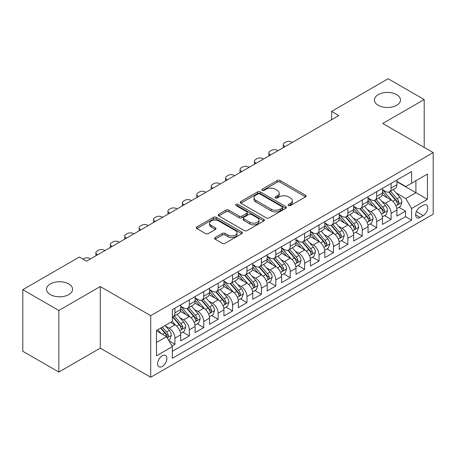 <?xml version="1.0" encoding="UTF-8"?>
<svg xmlns="http://www.w3.org/2000/svg" width="456" height="456" viewBox="0 0 456 456"><rect width="100%" height="100%" fill="white"/><g stroke="black" fill="none" stroke-linecap="round" stroke-linejoin="round"><path stroke-width="0.68" d="M288.54 205.536A1.402 0.809 0 0 0 290.518 205.536L305.548 196.855A2.001 1.157 0 0 0 306.136 196.04A2.001 1.157 0 0 0 305.548 195.225L280.087 180.525A2.001 1.157 0 0 0 277.254 180.525L262.223 189.2A1.402 0.809 0 0 0 261.812 189.77A1.402 0.809 0 0 0 262.223 190.346A1.402 0.809 0 0 0 264.206 190.346L266.15 189.223A6.401 3.694 0 0 1 275.202 189.223L277.328 190.448A6.401 3.694 0 0 1 279.203 193.059A6.401 3.694 0 0 1 277.328 195.675L275.378 196.798A1.402 0.809 0 0 0 274.968 197.368A1.402 0.809 0 0 0 275.378 197.938A1.402 0.809 0 0 0 277.362 197.938L279.306 196.815A6.401 3.694 0 0 1 288.363 196.815L290.483 198.041A6.401 3.694 0 0 1 292.359 200.657A6.401 3.694 0 0 1 290.483 203.268L288.54 204.391A1.402 0.809 0 0 0 288.129 204.966A1.402 0.809 0 0 0 288.54 205.536L288.54 204.391M68.776 283.94A13.047 7.53 0 0 0 54.56 282.304A13.047 7.53 0 0 0 46.506 289.264A13.047 7.53 0 0 0 50.325 294.587A13.047 7.53 0 0 0 64.547 296.223A13.047 7.53 0 0 0 72.595 289.264A13.047 7.53 0 0 0 68.776 283.94M396.663 94.631A13.047 7.53 0 0 0 382.447 93.001A13.047 7.53 0 0 0 374.393 99.961A13.047 7.53 0 0 0 378.218 105.285A13.047 7.53 0 0 0 392.434 106.915A13.047 7.53 0 0 0 400.482 99.961A13.047 7.53 0 0 0 396.663 94.631M162.245 366.442A6.521 3.768 120 0 0 166.503 360.696A6.521 3.768 120 0 0 165.505 355.469A6.521 3.768 120 0 0 162.245 355.788A6.521 3.768 120 0 0 157.981 361.54A6.521 3.768 120 0 0 158.979 366.767A6.521 3.768 120 0 0 162.245 366.442M215.152 237.53A2.001 1.157 0 0 0 214.565 238.351A2.001 1.157 0 0 0 215.152 239.166L222.294 243.293A2.001 1.157 0 0 0 225.121 243.293L241.817 233.654A2.001 1.157 0 0 0 242.404 232.839A2.001 1.157 0 0 0 241.817 232.018L216.355 217.318A2.001 1.157 0 0 0 213.522 217.318L196.832 226.957A2.001 1.157 0 0 0 196.245 227.772A2.001 1.157 0 0 0 196.832 228.587L205.462 233.569A2.001 1.157 0 0 0 208.289 233.569L215.431 229.448A2.001 1.157 0 0 0 216.019 228.633A2.001 1.157 0 0 0 215.431 227.812L211.151 225.344A5.352 3.089 0 0 1 209.583 223.155A5.352 3.089 0 0 1 212.889 220.305A5.352 3.089 0 0 1 218.72 220.972L235.484 230.65A5.352 3.089 0 0 1 237.052 232.839A5.352 3.089 0 0 1 233.751 235.689A5.352 3.089 0 0 1 227.92 235.022L225.121 233.409A2.001 1.157 0 0 0 222.294 233.409L215.152 237.53L215.152 239.166M100.269 286.562L58.83 310.485L22.8 289.68L22.8 351.257L58.83 372.056L100.269 348.133L150.714 377.26L150.714 315.683L100.269 286.562L100.269 348.133M424.194 147.391L424.194 99.545L382.755 123.468L433.2 152.589L150.714 315.683M424.194 99.545L388.159 78.74L331.592 111.401L331.592 119.723M22.8 289.68L79.367 257.019L86.577 261.18L338.797 115.562L331.592 111.401M266.293 217.888A2.001 1.157 0 0 0 269.12 217.888L285.815 208.249A2.001 1.157 0 0 0 286.402 207.434A2.001 1.157 0 0 0 285.815 206.619L260.347 191.919A2.001 1.157 0 0 0 257.52 191.919L240.825 201.552A2.001 1.157 0 0 0 240.244 202.373A2.001 1.157 0 0 0 240.825 203.188L266.293 217.888M236.504 205.838A1.402 0.809 0 0 1 237.929 206.038L237.929 204.373L263.813 219.319A2.001 1.157 0 0 1 264.4 220.134A2.001 1.157 0 0 1 263.813 220.955L247.123 230.588A2.001 1.157 0 0 1 244.291 230.588L218.829 215.887L218.829 214.257A2.001 1.157 0 0 0 218.242 215.072A2.001 1.157 0 0 0 218.829 215.887M218.829 214.257L225.971 210.13A2.001 1.157 0 0 1 228.804 210.13L239.132 216.093A2.001 1.157 0 0 0 241.959 216.093L246.696 213.357A2.001 1.157 0 0 0 247.283 212.542A2.001 1.157 0 0 0 246.696 211.721L235.946 205.513A1.402 0.809 0 0 1 235.535 204.944A1.402 0.809 0 0 1 236.402 204.197A1.402 0.809 0 0 1 237.929 204.373M171.935 345.95L174.927 344.223L168.942 340.769M165.539 326.074L169.159 328.166A8.151 4.708 60 0 1 174.927 338.152L180.69 334.824L180.69 340.894L189.337 335.901L182.782 332.116M179.955 317.752L183.574 319.844A8.151 4.708 60 0 1 189.337 329.83L195.105 326.502L195.105 332.578L203.752 327.585L197.191 323.794M194.364 309.436L197.984 311.522A8.151 4.708 60 0 1 203.752 321.508L209.515 318.18L209.515 324.256L218.162 319.263L211.607 315.478M208.78 301.114L212.399 303.2A8.151 4.708 60 0 1 218.162 313.187L223.93 309.858L223.93 315.934L232.577 310.941L226.016 307.156M223.195 292.792L226.809 294.878A8.151 4.708 60 0 1 232.577 304.864L238.34 301.536L238.34 307.612L246.987 302.619L240.432 298.834M237.605 284.47L241.224 286.562A8.151 4.708 60 0 1 246.987 296.542L252.755 293.214L252.755 299.29L261.402 294.297L254.841 290.512M252.02 276.148L255.634 278.24A8.151 4.708 60 0 1 261.402 288.226L267.165 284.897L267.165 290.968L275.812 285.975L269.257 282.19M266.429 267.826L270.049 269.918A8.151 4.708 60 0 1 275.812 279.904L281.58 276.575L281.58 282.652L290.227 277.658L283.666 273.868M280.845 259.51L284.464 261.596A8.151 4.708 60 0 1 290.227 271.582L295.99 268.253L295.99 274.33L304.637 269.336L298.082 265.552M295.254 251.188L298.874 253.274A8.151 4.708 60 0 1 304.637 263.26L310.405 259.931L310.405 266.008L319.052 261.014L312.497 257.23M309.67 242.866L313.289 244.952A8.151 4.708 60 0 1 319.052 254.938L324.815 251.609L324.815 257.686L333.467 252.692L326.906 248.908M324.079 234.544L327.699 236.635A8.151 4.708 60 0 1 333.467 246.616L339.23 243.287L339.23 249.364L347.877 244.37L341.322 240.586M338.494 226.222L342.114 228.313A8.151 4.708 60 0 1 347.877 238.3L353.639 234.971L353.639 241.042L362.292 236.048L355.731 232.264M352.904 217.9L356.524 219.991A8.151 4.708 60 0 1 362.292 229.978L368.055 226.649L368.055 232.725L376.702 227.732L370.147 223.942M367.319 209.583L370.939 211.669A8.151 4.708 60 0 1 376.702 221.656L382.47 218.327L382.47 224.403L391.117 219.41L391.117 213.334A8.151 4.708 -120 0 0 385.348 203.347L381.729 201.261M384.556 215.625L391.117 219.41M180.69 334.824A8.151 4.708 -120 0 0 174.927 324.837L170.601 322.341M195.105 326.502A8.151 4.708 -120 0 0 189.337 316.515L180.422 311.368M209.515 318.18A8.151 4.708 -120 0 0 203.752 308.193L194.837 303.046M223.93 309.858A8.151 4.708 -120 0 0 218.162 299.871L209.253 294.73M238.34 301.536A8.151 4.708 -120 0 0 232.577 291.555L223.662 286.408M252.755 293.214A8.151 4.708 -120 0 0 246.987 283.233L238.078 278.086M267.165 284.897A8.151 4.708 -120 0 0 261.402 274.911L252.487 269.764M281.58 276.575A8.151 4.708 -120 0 0 275.812 266.589L266.902 261.442M295.99 268.253A8.151 4.708 -120 0 0 290.227 258.267L281.312 253.12M310.405 259.931A8.151 4.708 -120 0 0 304.637 249.945L295.727 244.804M324.815 251.609A8.151 4.708 -120 0 0 319.052 241.623L310.137 236.482M339.23 243.287A8.151 4.708 -120 0 0 333.467 233.307L324.552 228.16M353.639 234.971A8.151 4.708 -120 0 0 347.877 224.985L338.962 219.838M368.055 226.649A8.151 4.708 -120 0 0 362.292 216.663L353.377 211.516M382.47 218.327A8.151 4.708 -120 0 0 376.702 208.341L367.787 203.194M423.253 205.263L420.084 207.092A6.321 3.648 120 0 0 415.957 212.661A6.321 3.648 120 0 0 416.926 217.723A6.321 3.648 120 0 0 420.084 217.409L423.253 215.58A6.321 3.648 120 0 0 427.38 210.011A6.321 3.648 120 0 0 426.417 204.949A6.321 3.648 120 0 0 423.253 205.263M150.714 377.26L433.2 214.166L433.2 152.589M156.476 342.479L166.565 336.653L172.334 346.64L172.334 358.285L411.58 220.157L411.58 208.506L405.817 198.525L396.144 192.939M172.334 346.64L156.476 355.788L156.476 330.492L172.334 321.343L172.334 309.692L411.58 171.564L411.58 183.209L427.437 174.061L427.437 199.357L411.58 208.506M180.69 306.198L183.574 307.863A8.151 4.708 60 0 0 187.65 308.267L193.412 304.939A8.151 4.708 -120 0 0 195.105 301.205L195.105 296.542M195.105 297.876L197.984 299.541A8.151 4.708 60 0 0 202.065 299.945L207.828 296.617A8.151 4.708 -120 0 0 209.515 292.883L209.515 288.22M209.515 289.554L212.399 291.219A8.151 4.708 60 0 0 216.475 291.623L222.237 288.295A8.151 4.708 -120 0 0 223.93 284.561L223.93 279.904M223.93 281.232L226.809 282.897A8.151 4.708 60 0 0 230.89 283.301L236.653 279.973A8.151 4.708 -120 0 0 238.34 276.239L238.34 271.582M238.34 272.91L241.224 274.575A8.151 4.708 60 0 0 245.299 274.979L251.068 271.651A8.151 4.708 -120 0 0 252.755 267.923L252.755 263.26M252.755 264.594L255.634 266.258A8.151 4.708 60 0 0 259.715 266.657L265.477 263.329A8.151 4.708 -120 0 0 267.165 259.601L267.165 254.938M267.165 256.272L270.049 257.936A8.151 4.708 60 0 0 274.124 258.341L279.893 255.012A8.151 4.708 -120 0 0 281.58 251.279L281.58 246.616M281.58 247.95L284.464 249.614A8.151 4.708 60 0 0 288.54 250.019L294.302 246.69A8.151 4.708 -120 0 0 295.99 242.957L295.99 238.294M295.99 239.628L298.874 241.292A8.151 4.708 60 0 0 302.949 241.697L308.718 238.368A8.151 4.708 -120 0 0 310.405 234.635L310.405 229.978M310.405 231.306L313.289 232.97A8.151 4.708 60 0 0 317.365 233.375L323.127 230.046A8.151 4.708 -120 0 0 324.815 226.313L324.815 221.656M324.815 222.984L327.699 224.648A8.151 4.708 60 0 0 331.774 225.053L337.543 221.724A8.151 4.708 -120 0 0 339.23 217.996L339.23 213.334M339.23 214.668L342.114 216.332A8.151 4.708 60 0 0 346.19 216.731L351.952 213.402A8.151 4.708 -120 0 0 353.639 209.674L353.639 205.012M353.639 206.346L356.524 208.01A8.151 4.708 60 0 0 360.599 208.415L366.367 205.086A8.151 4.708 -120 0 0 368.055 201.352L368.055 196.69M368.055 198.024L370.939 199.688A8.151 4.708 60 0 0 375.014 200.093L380.777 196.764A8.151 4.708 -120 0 0 382.47 193.03L382.47 188.368M172.334 351.297L405.526 216.663L405.526 211.088L396.88 216.081L396.88 210.005A8.151 4.708 -120 0 0 391.117 200.019L382.202 194.877M382.47 189.702L385.348 191.366A8.151 4.708 -120 0 0 389.424 191.771A8.151 4.708 -120 0 0 391.117 188.037L391.117 183.38M389.424 191.771L395.192 188.442A8.151 4.708 -120 0 0 396.88 184.708L396.88 180.052M174.927 308.193L174.927 312.856A8.151 4.708 60 0 1 173.234 316.584A8.151 4.708 60 0 1 172.334 316.914M173.234 316.584L179.003 313.255A8.151 4.708 -120 0 0 180.69 309.527L180.69 304.864M189.337 299.871L189.337 304.534A8.151 4.708 60 0 1 187.65 308.267M203.752 291.549L203.752 296.212A8.151 4.708 60 0 1 202.065 299.945M218.162 283.233L218.162 287.89A8.151 4.708 60 0 1 216.475 291.623M232.577 274.911L232.577 279.568A8.151 4.708 60 0 1 230.89 283.301M246.987 266.589L246.987 271.246A8.151 4.708 60 0 1 245.299 274.979M261.402 258.267L261.402 262.93A8.151 4.708 60 0 1 259.715 266.657M275.812 249.945L275.812 254.608A8.151 4.708 60 0 1 274.124 258.341M290.227 241.623L290.227 246.286A8.151 4.708 60 0 1 288.54 250.019M304.637 233.307L304.637 237.964A8.151 4.708 60 0 1 302.949 241.697M319.052 224.985L319.052 229.642A8.151 4.708 60 0 1 317.365 233.375M333.467 216.663L333.467 221.32A8.151 4.708 60 0 1 331.774 225.053M347.877 208.341L347.877 213.003A8.151 4.708 60 0 1 346.19 216.731M362.292 200.019L362.292 204.681A8.151 4.708 60 0 1 360.599 208.415M376.702 191.697L376.702 196.359A8.151 4.708 60 0 1 375.014 200.093M376.702 221.656L376.702 227.732M362.292 229.978L362.292 236.048M347.877 238.3L347.877 244.37M333.467 246.616L333.467 252.692M319.052 254.938L319.052 261.014M304.637 263.26L304.637 269.336M290.227 271.582L290.227 277.658M275.812 279.904L275.812 285.975M261.402 288.226L261.402 294.297M246.987 296.542L246.987 302.619M232.577 304.864L232.577 310.941M218.162 313.187L218.162 319.263M203.752 321.508L203.752 327.585M189.337 329.83L189.337 335.901M174.927 338.152L174.927 344.223M166.565 336.653L156.476 330.828M405.817 198.525L415.906 192.7L415.906 180.713L427.437 174.061M396.88 181.716L427.437 199.357M396.88 181.38L405.817 186.538L411.58 183.209M58.83 310.485L58.83 372.056M398.971 207.303L405.526 211.088M405.526 216.663L411.58 220.157M289.098 205.736L290.483 204.932A6.401 3.694 0 0 0 292.359 202.321L292.359 200.657M279.203 193.059L279.203 194.723A6.401 3.694 0 0 1 277.328 197.34L275.943 198.138M305.52 196.872L280.087 182.189A2.001 1.157 0 0 0 277.254 182.189L262.781 190.54M285.787 208.267L260.347 193.583A2.001 1.157 0 0 0 257.52 193.583L240.853 203.205M282.275 208.004A1.402 0.809 0 0 0 282.686 207.434A1.402 0.809 0 0 0 282.275 206.864L259.926 193.96A1.402 0.809 0 0 0 257.942 193.96L255.896 195.145A6.401 3.694 0 0 0 254.02 197.756A6.401 3.694 0 0 0 255.896 200.372L271.172 209.19A6.401 3.694 0 0 0 280.223 209.19L282.275 208.004L282.275 209.669A1.402 0.809 0 0 0 282.686 209.099L282.686 207.434M254.02 197.756L254.02 199.42A6.401 3.694 0 0 0 255.896 202.036L255.896 200.372M282.275 209.669L280.223 210.854A6.401 3.694 0 0 1 271.172 210.854L255.896 202.036M218.857 215.905L225.971 211.795L225.971 210.13M247.283 212.542L247.283 214.206A2.001 1.157 0 0 1 246.696 215.021L241.959 217.757A2.001 1.157 0 0 1 239.132 217.757L228.804 211.795A2.001 1.157 0 0 0 225.971 211.795M237.929 206.038L263.79 220.966M249.848 222.277A5.352 3.089 0 0 0 255.679 222.95A5.352 3.089 0 0 0 258.979 220.094A5.352 3.089 0 0 0 257.412 217.911L251.507 214.502A2.001 1.157 0 0 0 248.68 214.502L243.937 217.238A2.001 1.157 0 0 0 243.356 218.053A2.001 1.157 0 0 0 243.937 218.869L249.848 222.277L249.848 223.942A5.352 3.089 0 0 0 255.679 224.614A5.352 3.089 0 0 0 258.979 221.758L258.979 220.094M243.356 218.053L243.356 219.718A2.001 1.157 0 0 0 243.937 220.533L243.937 218.869M249.848 223.942L243.937 220.533M237.052 232.839L237.052 234.498A5.352 3.089 0 0 1 233.751 237.354A5.352 3.089 0 0 1 227.92 236.687L225.121 235.074A2.001 1.157 0 0 0 222.294 235.074L215.175 239.183M209.583 223.155L209.583 224.819A5.352 3.089 0 0 0 211.151 227.008L211.151 225.344M215.409 229.465L211.151 227.008M241.788 233.666L216.355 218.983A2.001 1.157 0 0 0 213.522 218.983L196.855 228.604M396.76 208.58L400.482 206.425L401.924 202.264A5.404 3.118 -120 0 0 399.821 197.197L393.237 189.571M285.108 146.558L284.464 146.182A4.075 2.354 -0 0 1 283.267 144.518A4.075 2.354 -0 0 1 284.464 142.853L285.901 142.021A4.075 2.354 -0 0 1 291.669 142.021L292.313 142.397M391.915 200.549L384.106 191.503A15.595 9 -120 0 0 382.47 189.793M387.634 198.012L383.262 192.951A12.945 7.473 -120 0 0 382.47 192.084M388.694 192.061L395.352 199.774A5.404 3.118 60 0 1 397.279 203.496L397.672 204.134L398.401 204.031L399.006 202.498A5.404 3.118 -120 0 0 397.085 198.776L390.496 191.149M389.082 191.936L396.241 200.224A2.753 1.59 60 0 1 396.937 201.301L399.006 202.498M382.345 216.896L386.072 214.747L387.509 210.586A5.404 3.118 -120 0 0 385.405 205.519L378.822 197.893M270.699 154.88L270.049 154.504A4.075 2.354 -0 0 1 268.858 152.84A4.075 2.354 -0 0 1 270.049 151.175L271.491 150.343A4.075 2.354 -0 0 1 277.254 150.343L277.904 150.719M377.505 208.871L369.696 199.825A15.595 9 -120 0 0 368.055 198.115M373.219 206.329L368.853 201.273A12.945 7.473 -120 0 0 368.055 200.406M374.279 200.383L380.942 208.096A5.404 3.118 60 0 1 382.863 211.818L383.257 212.456L383.986 212.353L384.596 210.82A5.404 3.118 -120 0 0 382.669 207.098L376.086 199.471M374.672 200.258L381.826 208.546A2.753 1.59 60 0 1 382.521 209.623L384.596 210.82M367.935 225.218L371.657 223.07L373.099 218.908A5.404 3.118 -120 0 0 370.996 213.835L364.412 206.215M256.283 163.202L255.634 162.826A4.075 2.354 -0 0 1 254.442 161.162A4.075 2.354 -0 0 1 255.634 159.497L257.076 158.665A4.075 2.354 -0 0 1 262.844 158.665L263.488 159.041M363.09 217.187L355.281 208.147A15.595 9 -120 0 0 353.639 206.431M358.809 214.651L354.437 209.595A12.945 7.473 -120 0 0 353.639 208.723M359.869 208.705L366.527 216.418A5.404 3.118 60 0 1 368.454 220.14L368.847 220.778L369.577 220.675L370.181 219.136A5.404 3.118 -120 0 0 368.254 215.42L361.671 207.793M360.257 208.58L367.416 216.868A2.753 1.59 60 0 1 368.106 217.939L370.181 219.136M353.52 233.54L357.247 231.391L358.684 227.23A5.404 3.118 -120 0 0 356.581 222.157L349.997 214.537M241.874 171.519L241.224 171.148A4.075 2.354 -0 0 1 240.027 169.484A4.075 2.354 -0 0 1 241.224 167.819L242.666 166.987A4.075 2.354 -0 0 1 248.429 166.987L249.079 167.358M348.68 225.509L340.866 216.469A15.595 9 -120 0 0 339.23 214.753M344.394 222.973L340.028 217.917A12.945 7.473 -120 0 0 339.23 217.045M345.454 217.027L352.117 224.74A5.404 3.118 60 0 1 354.038 228.462L354.432 229.1L355.161 228.997L355.771 227.458A5.404 3.118 -120 0 0 353.845 223.742L347.261 216.115M345.847 216.902L353.001 225.184A2.753 1.59 60 0 1 353.696 226.261L355.771 227.458M339.11 241.862L342.832 239.713L344.274 235.552A5.404 3.118 -120 0 0 342.171 230.48L335.587 222.853M227.458 179.841L226.809 179.47A4.075 2.354 -0 0 1 225.617 177.806A4.075 2.354 -0 0 1 226.809 176.141L228.251 175.309A4.075 2.354 -0 0 1 234.019 175.309L234.663 175.68M334.265 233.831L326.456 224.791A15.595 9 -120 0 0 324.815 223.075M329.984 231.295L325.612 226.239A12.945 7.473 -120 0 0 324.815 225.367M331.039 225.35L337.702 233.062A5.404 3.118 60 0 1 339.629 236.778L340.022 237.422L340.752 237.32L341.356 235.78A5.404 3.118 -120 0 0 339.429 232.058L332.846 224.437M331.432 225.224L338.591 233.506A2.753 1.59 60 0 1 339.281 234.583L341.356 235.78M324.695 250.184L328.423 248.035L329.859 243.874A5.404 3.118 -120 0 0 327.756 238.801L321.172 231.175M213.049 188.163L212.399 187.786A4.075 2.354 -0 0 1 211.202 186.122A4.075 2.354 -0 0 1 212.399 184.458L213.841 183.625A4.075 2.354 -0 0 1 219.604 183.625L220.254 184.002M319.855 242.153L312.041 233.113A15.595 9 -120 0 0 310.405 231.397M315.569 239.617L311.203 234.561A12.945 7.473 -120 0 0 310.405 233.689M316.629 233.666L323.287 241.378A5.404 3.118 60 0 1 325.213 245.1L325.607 245.744L326.336 245.636L326.946 244.102A5.404 3.118 -120 0 0 325.02 240.38L318.436 232.76M317.023 233.54L324.176 241.828A2.753 1.59 60 0 1 324.872 242.905L326.946 244.102M310.285 258.506L314.007 256.352L315.449 252.191A5.404 3.118 -120 0 0 313.346 247.123L306.757 239.497M198.634 196.485L197.984 196.108A4.075 2.354 -0 0 1 196.792 194.444A4.075 2.354 -0 0 1 197.984 192.78L199.426 191.947A4.075 2.354 -0 0 1 205.194 191.947L205.838 192.324M305.44 250.475L297.631 241.429A15.595 9 -120 0 0 295.99 239.719M301.159 247.939L296.788 242.877A12.945 7.473 -120 0 0 295.99 242.011M302.214 241.988L308.877 249.7A5.404 3.118 60 0 1 310.804 253.422L311.197 254.06L311.927 253.958L312.531 252.424A5.404 3.118 -120 0 0 310.604 248.702L304.021 241.076M302.607 241.862L309.767 250.15A2.753 1.59 60 0 1 310.456 251.227L312.531 252.424M295.87 266.823L299.592 264.674L301.034 260.513A5.404 3.118 -120 0 0 298.931 255.445L292.347 247.819M184.218 204.807L183.574 204.43A4.075 2.354 -0 0 1 182.377 202.766A4.075 2.354 -0 0 1 183.574 201.102L185.016 200.269A4.075 2.354 -0 0 1 190.779 200.269L191.429 200.646M291.025 258.797L283.216 249.751A15.595 9 -120 0 0 281.58 248.041M286.744 256.255L282.378 251.199A12.945 7.473 -120 0 0 281.58 250.333M287.804 250.31L294.462 258.022A5.404 3.118 60 0 1 296.389 261.744L296.782 262.382L297.512 262.28L298.121 260.746A5.404 3.118 -120 0 0 296.195 257.024L289.611 249.398M288.198 250.184L295.351 258.472A2.753 1.59 60 0 1 296.047 259.549L298.121 260.746M281.46 275.145L285.182 272.996L286.625 268.835A5.404 3.118 -120 0 0 284.521 263.762L277.932 256.141M169.809 213.129L169.159 212.752A4.075 2.354 -0 0 1 167.968 211.088A4.075 2.354 -0 0 1 169.159 209.424L170.601 208.591A4.075 2.354 -0 0 1 176.369 208.591L177.013 208.968M276.615 267.113L268.806 258.073A15.595 9 -120 0 0 267.165 256.357M272.335 264.577L267.963 259.521A12.945 7.473 -120 0 0 267.165 258.655M273.389 258.632L280.052 266.344A5.404 3.118 60 0 1 281.979 270.066L282.372 270.704L283.102 270.602L283.706 269.068A5.404 3.118 -120 0 0 281.779 265.346L275.196 257.72M273.782 258.506L280.942 266.794A2.753 1.59 60 0 1 281.631 267.866L283.706 269.068M267.045 283.467L270.767 281.318L272.209 277.157A5.404 3.118 -120 0 0 270.106 272.084L263.522 264.463M155.393 221.445L154.749 221.075A4.075 2.354 -0 0 1 153.552 219.41A4.075 2.354 -0 0 1 154.749 217.746L156.191 216.913A4.075 2.354 -0 0 1 161.954 216.913L162.604 217.284M262.2 275.435L254.391 266.395A15.595 9 -120 0 0 252.755 264.68M257.919 272.899L253.553 267.843A12.945 7.473 -120 0 0 252.755 266.971M258.979 266.954L265.637 274.666A5.404 3.118 60 0 1 267.564 278.388L267.957 279.026L268.687 278.924L269.296 277.385A5.404 3.118 -120 0 0 267.37 273.668L260.781 266.042M259.373 266.828L266.526 275.11A2.753 1.59 60 0 1 267.222 276.188L269.296 277.385M252.63 291.789L256.357 289.64L257.8 285.479A5.404 3.118 -120 0 0 255.696 280.406L249.107 272.779M140.984 229.767L140.334 229.396A4.075 2.354 -0 0 1 139.143 227.732A4.075 2.354 -0 0 1 140.334 226.068L141.776 225.235A4.075 2.354 -0 0 1 147.539 225.235L148.189 225.606M247.79 283.757L239.981 274.717A15.595 9 -120 0 0 238.34 273.001M243.504 281.221L239.138 276.165A12.945 7.473 -120 0 0 238.34 275.293M244.564 275.276L251.227 282.988A5.404 3.118 60 0 1 253.154 286.704L253.547 287.348L254.277 287.246L254.881 285.707A5.404 3.118 -120 0 0 252.955 281.985L246.371 274.364M244.957 275.15L252.117 283.432A2.753 1.59 60 0 1 252.806 284.51L254.881 285.707M238.22 300.111L241.942 297.962L243.384 293.801A5.404 3.118 -120 0 0 241.281 288.728L234.697 281.101M126.569 238.089L125.924 237.713A4.075 2.354 -0 0 1 124.727 236.048A4.075 2.354 -0 0 1 125.924 234.384L127.366 233.552A4.075 2.354 -0 0 1 133.129 233.552L133.779 233.928M233.375 292.079L225.566 283.039A15.595 9 -120 0 0 223.93 281.323M229.094 289.543L224.728 284.487A12.945 7.473 -120 0 0 223.93 283.615M230.155 283.598L236.812 291.304A5.404 3.118 60 0 1 238.739 295.026L239.132 295.67L239.862 295.568L240.472 294.029A5.404 3.118 -120 0 0 238.545 290.307L231.956 282.686M230.542 283.467L237.701 291.755A2.753 1.59 60 0 1 238.397 292.832L240.472 294.029M223.805 308.433L227.533 306.278L228.975 302.117A5.404 3.118 -120 0 0 226.871 297.05L220.282 289.423M112.159 246.411L111.509 246.035A4.075 2.354 -0 0 1 110.318 244.37A4.075 2.354 -0 0 1 111.509 242.706L112.951 241.874A4.075 2.354 -0 0 1 118.714 241.874L119.364 242.25M218.965 300.401L211.156 291.361A15.595 9 -120 0 0 209.515 289.645M214.679 297.865L210.313 292.803A12.945 7.473 -120 0 0 209.515 291.937M215.739 291.914L222.403 299.626A5.404 3.118 60 0 1 224.329 303.348L224.722 303.987L225.452 303.884L226.056 302.351A5.404 3.118 -120 0 0 224.13 298.629L217.546 291.002M216.133 291.789L223.292 300.077A2.753 1.59 60 0 1 223.981 301.154L226.056 302.351M209.395 316.755L213.117 314.6L214.559 310.439A5.404 3.118 -120 0 0 212.456 305.372L205.873 297.745M97.744 254.733L97.099 254.357A4.075 2.354 -0 0 1 95.902 252.692A4.075 2.354 -0 0 1 97.099 251.028L98.536 250.196A4.075 2.354 -0 0 1 104.304 250.196L104.954 250.572M204.55 308.723L196.741 299.677A15.595 9 -120 0 0 195.105 297.967M200.269 306.181L195.903 301.125A12.945 7.473 -120 0 0 195.105 300.259M201.33 300.236L207.987 307.948A5.404 3.118 60 0 1 209.914 311.67L210.307 312.309L211.037 312.206L211.641 310.673A5.404 3.118 -120 0 0 209.72 306.951L203.131 299.324M201.717 300.111L208.876 308.398A2.753 1.59 60 0 1 209.572 309.476L211.641 310.673M194.98 325.071L198.708 322.922L200.144 318.761A5.404 3.118 -120 0 0 198.041 313.688L191.457 306.067M83.043 259.139L84.126 258.518A4.075 2.354 -0 0 1 89.889 258.518L90.539 258.894M190.141 317.04L182.332 308A15.595 9 -120 0 0 180.69 306.284M185.854 314.503L181.488 309.447A12.945 7.473 -120 0 0 180.69 308.581M186.914 308.558L193.578 316.27A5.404 3.118 60 0 1 195.504 319.992L195.892 320.631L196.621 320.528L197.231 318.995A5.404 3.118 -120 0 0 195.305 315.273L188.721 307.646M187.308 308.433L194.461 316.72A2.753 1.59 60 0 1 195.157 317.792L197.231 318.995M180.57 333.393L184.292 331.244L185.734 327.083A5.404 3.118 -120 0 0 183.631 322.01L177.048 314.389M175.725 325.362L172.277 321.372M171.445 322.825L170.88 322.175M172.505 316.88L179.162 324.592A5.404 3.118 60 0 1 181.089 328.314L181.482 328.953L182.212 328.85L182.816 327.311A5.404 3.118 -120 0 0 180.895 323.595L174.306 315.968M172.892 316.755L180.052 325.037A2.753 1.59 60 0 1 180.747 326.114L182.816 327.311M168.657 340.273L169.883 339.566L171.319 335.405A5.404 3.118 -120 0 0 169.216 330.332L165.072 325.533M161.202 333.558L157.867 329.694M157.029 331.147L156.476 330.509M160.603 328.109L164.753 332.914A5.404 3.118 60 0 1 166.674 336.631L167.067 337.275L167.797 337.172L168.406 335.633A5.404 3.118 -120 0 0 166.48 331.911L162.336 327.112M160.94 327.921L165.636 333.359A2.753 1.59 60 0 1 166.332 334.436L168.406 335.633M169.159 328.166L174.927 324.837M183.574 319.844L189.337 316.515M197.984 311.522L203.752 308.193M212.399 303.2L218.162 299.871M226.809 294.878L232.577 291.555M241.224 286.562L246.987 283.233M255.634 278.24L261.402 274.911M270.049 269.918L275.812 266.589M284.464 261.596L290.227 258.267M298.874 253.274L304.637 249.945M313.289 244.952L319.052 241.623M327.699 236.635L333.467 233.307M342.114 228.313L347.877 224.985M356.524 219.991L362.292 216.663M370.939 211.669L376.702 208.341M385.348 203.347L391.117 200.019M391.117 188.037L396.88 184.708M174.927 312.856L180.69 309.527M189.337 304.534L195.105 301.205M203.752 296.212L209.515 292.883M218.162 287.89L223.93 284.561M232.577 279.568L238.34 276.239M246.987 271.246L252.755 267.923M261.402 262.93L267.165 259.601M275.812 254.608L281.58 251.279M290.227 246.286L295.99 242.957M304.637 237.964L310.405 234.635M319.052 229.642L324.815 226.313M333.467 221.32L339.23 217.996M347.877 213.003L353.639 209.674M362.292 204.681L368.055 201.352M376.702 196.359L382.47 193.03M391.117 213.334L396.88 210.005M416.345 211.59L423.253 215.58M415.615 214.833L420.084 217.409M290.483 204.932L290.483 203.268M275.378 197.938L275.378 196.798M277.328 197.34L277.328 195.675M262.223 190.346L262.223 189.2M277.254 182.189L277.254 180.525M280.087 182.189L280.087 180.525M305.548 196.855L305.548 195.225M240.825 203.188L240.825 201.552M257.52 193.583L257.52 191.919M260.347 193.583L260.347 191.919M285.815 208.249L285.815 206.619M271.172 210.854L271.172 209.19M280.223 210.854L280.223 209.19M228.804 211.795L228.804 210.13M239.132 217.757L239.132 216.093M241.959 217.757L241.959 216.093M246.696 215.021L246.696 213.357M263.813 220.955L263.813 219.319M222.294 235.074L222.294 233.409M225.121 235.074L225.121 233.409M227.92 236.687L227.92 235.022M215.431 229.448L215.431 227.812M196.832 228.587L196.832 226.957M213.522 218.983L213.522 217.318M216.355 218.983L216.355 217.318M241.817 233.654L241.817 232.018M284.464 146.182L284.464 146.929M395.933 205.81L401.89 202.373M384.106 191.503L384.847 191.075M397.085 198.776L399.821 197.197M392.776 201.261L395.352 199.774M270.049 154.504L270.049 155.251M381.524 214.132L387.475 210.695M369.696 199.825L370.437 199.397M382.669 207.098L385.405 205.519M378.366 209.583L380.942 208.096M255.634 162.826L255.634 163.573M367.108 222.448L373.065 219.011M355.281 208.147L356.022 207.719M368.254 215.42L370.996 213.835M363.951 217.905L366.527 216.418M241.224 171.148L241.224 171.895M352.699 230.77L358.65 227.333M340.866 216.469L341.612 216.041M353.845 223.742L356.581 222.157M349.541 226.227L352.117 224.74M226.809 179.47L226.809 180.217M338.284 239.092L344.24 235.655M326.456 224.791L327.197 224.363M339.429 232.058L342.171 230.48M335.126 234.549L337.702 233.062M212.399 187.786L212.399 188.539M323.874 247.414L329.825 243.977M312.041 233.113L312.787 232.68M325.02 240.38L327.756 238.801M320.71 242.866L323.287 241.378M197.984 196.108L197.984 196.855M309.459 255.736L315.415 252.299M297.631 241.429L298.372 241.002M310.604 248.702L313.346 247.123M306.301 251.188L308.877 249.7M183.574 204.43L183.574 205.177M295.049 264.058L301 260.621M283.216 249.751L283.963 249.324M296.195 257.024L298.931 255.445M291.886 259.51L294.462 258.022M169.159 212.752L169.159 213.499M280.634 272.375L286.585 268.937M268.806 258.073L269.547 257.646M281.779 265.346L284.521 263.762M277.476 267.832L280.052 266.344M154.749 221.075L154.749 221.821M266.224 280.696L272.175 277.259M254.391 266.395L255.138 265.968M267.37 273.668L270.106 272.084M263.061 276.154L265.637 274.666M140.334 229.396L140.334 230.143M251.809 289.018L257.76 285.581M239.981 274.717L240.722 274.29M252.955 281.985L255.696 280.406M248.651 284.476L251.227 282.988M125.924 237.713L125.924 238.465M237.394 297.34L243.35 293.903M225.566 283.039L226.307 282.606M238.545 290.307L241.281 288.728M234.236 292.792L236.812 291.304M111.509 246.035L111.509 246.787M222.984 305.662L228.935 302.225M211.156 291.361L211.897 290.928M224.13 298.629L226.871 297.05M219.826 301.114L222.403 299.626M97.099 254.357L97.099 255.103M208.569 313.984L214.525 310.547M196.741 299.677L197.482 299.25M209.72 306.951L212.456 305.372M205.411 309.436L207.987 307.948M194.159 322.301L200.11 318.864M182.332 308L183.073 307.572M195.305 315.273L198.041 313.688M191.001 317.758L193.578 316.27M179.744 330.623L185.7 327.186M180.895 323.595L183.631 322.01M176.586 326.08L179.162 324.592M167.249 337.839L171.285 335.508M166.48 331.911L169.216 330.332M162.421 334.259L164.753 332.914M283.267 144.518L283.267 147.619M268.858 152.84L268.858 155.941M254.442 161.162L254.442 164.263M240.027 169.484L240.027 172.585M225.617 177.806L225.617 180.907M211.202 186.122L211.202 189.229M196.792 194.444L196.792 197.545M182.377 202.766L182.377 205.867M167.968 211.088L167.968 214.189M153.552 219.41L153.552 222.511M139.143 227.732L139.143 230.833M124.727 236.048L124.727 239.155M110.318 244.37L110.318 247.471M95.902 252.692L95.902 255.793"/></g></svg>
